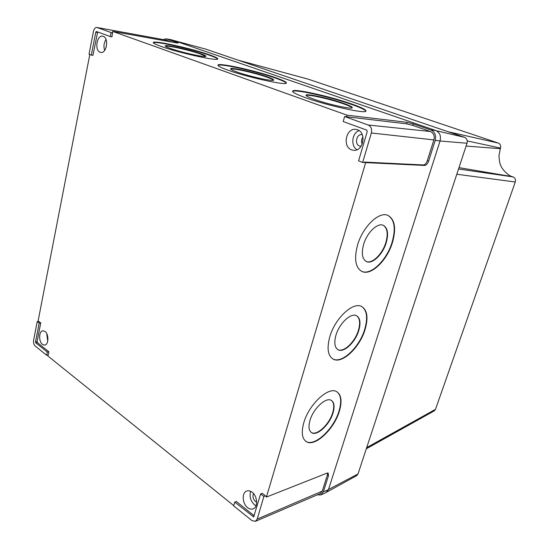 <?xml version="1.0" encoding="UTF-8"?>
<svg xmlns="http://www.w3.org/2000/svg" width="549" height="549" viewBox="0 0 549 549"><rect width="100%" height="100%" fill="white"/><g stroke="black" fill="none" stroke-linecap="round" stroke-linejoin="round"><path stroke-width="0.82" d="M165.338 46.171C167.061 45.121 189.94 50.275 200.488 54.035L205.738 56.396M170.183 48.387C166.635 47.118 165.002 46.281 165.27 45.862C165.764 44.442 189.638 49.739 200.577 53.644C204.352 54.969 206.122 55.854 205.889 56.3C205.806 57.803 181.143 52.368 170.183 48.387M230.642 69.071C232.33 67.843 254.99 72.921 266.745 77.107C270.712 78.493 272.977 79.53 273.546 80.216M236.948 71.994C232.405 70.368 230.292 69.277 230.607 68.735C231.198 67.17 254.702 72.365 266.848 76.688C271.673 78.377 273.951 79.523 273.683 80.113C273.512 81.76 249.129 76.414 236.948 71.994M306.067 95.464C307.756 94.064 330.059 99.06 343.173 103.713C348.485 105.58 351.477 106.966 352.135 107.872M314.419 99.39C308.483 97.255 305.697 95.828 306.061 95.107C306.754 93.385 329.784 98.477 343.297 103.267C349.555 105.47 352.547 106.966 352.273 107.762C351.991 109.567 328.007 104.303 314.419 99.39M160.926 46.356C155.415 44.373 152.883 43.069 153.322 42.431C154.296 40.221 191.807 48.573 209.135 54.715C215.235 56.842 218.104 58.263 217.747 58.99C217.816 61.392 178.301 52.697 160.926 46.356M153.315 42.767C155.093 40.791 191.965 49.046 209.045 55.106C214.24 56.911 217.116 58.228 217.665 59.059M227.828 70.1C220.746 67.554 217.473 65.866 217.994 65.029C219.126 62.593 256.033 70.78 275.255 77.574C283.03 80.284 286.722 82.117 286.338 83.077C286.249 85.713 247.16 77.148 227.828 70.1M217.96 65.4C219.744 63.156 256.15 71.267 275.152 77.985C281.932 80.346 285.631 82.069 286.262 83.146M305.601 97.715C296.343 94.366 292.013 92.143 292.624 91.038C293.907 88.362 330.024 96.37 351.408 103.898C361.482 107.419 366.327 109.821 365.943 111.111C365.696 114 327.17 105.545 305.601 97.715M292.562 91.436C294.394 88.924 330.114 96.878 351.285 104.337C360.254 107.467 365.119 109.752 365.874 111.186M311.242 432.42L311.365 432.488C316.842 436.105 329.318 424.377 332.653 412.793C334.43 406.734 334.005 402.609 331.39 400.427M310.02 420.335C308.257 426.662 308.812 430.793 311.702 432.722C317.178 436.331 329.654 424.597 332.989 413.013C334.856 406.569 334.286 402.362 331.287 400.372C325.976 396.845 313.335 408.525 310.02 420.335M337.731 349.521L337.827 349.576C343.557 352.863 355.011 342.013 358.401 330.381C360.487 323.093 359.876 318.207 356.562 315.744M335.961 335.185C333.909 342.734 334.65 347.599 338.184 349.782C343.914 353.069 355.361 342.212 358.751 330.58C360.926 322.929 360.171 317.967 356.493 315.709C350.921 312.518 339.316 323.354 335.961 335.185M366.094 261.393L366.128 261.406C372.009 264.289 382.385 254.249 385.803 242.658C388.267 233.847 387.416 228.055 383.257 225.289C377.513 222.523 367.006 232.577 363.637 244.346C361.242 253.384 362.196 259.135 366.506 261.592C372.38 264.467 382.756 254.427 386.173 242.836C388.706 233.696 387.738 227.849 383.264 225.296M305.766 441.279L306.061 441.458C314.611 447.078 333.826 428.913 338.994 411.098C341.801 401.594 341.107 395.163 336.928 391.808M303.817 422.648C301.133 432.386 301.991 438.733 306.397 441.691C314.941 447.311 334.156 429.133 339.33 411.318C342.253 401.312 341.375 394.765 336.688 391.677C328.549 386.256 308.936 404.304 303.817 422.648M332.625 358.806L332.886 358.943C341.807 364.076 359.451 347.27 364.701 329.379C368.002 317.967 367.013 310.357 361.736 306.562M329.819 336.709C326.689 348.327 327.828 355.807 333.236 359.156C342.157 364.282 359.801 347.469 365.051 329.578C368.461 317.699 367.295 310 361.551 306.472C352.993 301.579 334.993 318.338 329.819 336.709M361.441 271.227L361.613 271.309C370.76 275.811 386.743 260.281 392.048 242.438C395.939 228.665 394.58 219.655 387.985 215.4M357.577 244.957C353.933 258.895 355.402 267.74 361.99 271.494C371.131 275.996 387.114 260.459 392.418 242.617C396.392 228.439 394.889 219.36 387.903 215.373C379.071 211.132 362.772 226.689 357.577 244.957M252.108 492.213C250.227 490.813 248.416 490.429 246.673 491.067C241.622 492.707 242.253 503.721 247.62 507.653C249.555 509.143 251.428 509.534 253.233 508.834C258.236 507.104 257.488 496.028 252.108 492.213M250.694 491.334C249.205 496.399 250.461 500.887 254.475 504.778L256.033 505.746M256.678 502.122L255.45 501.45C253.055 499.062 252.396 496.42 253.487 493.524M45.032 331.445L42.87 330.773C38.828 331.006 38.526 341.622 42.472 344.408L44.716 345.115C48.744 344.854 48.998 334.163 45.032 331.445M46.761 333.668L47.729 341.19M357.44 129.756L355.8 129.365C346 127.78 342.171 146.782 351.593 149.863L353.59 150.316C363.273 151.668 366.897 132.638 357.44 129.756M359.046 130.58C351.882 132.995 350.523 146.075 357.015 149.733M361.043 146.309L359.568 146.055C354.283 144.36 356.411 133.784 361.88 134.642L362.278 134.704M103.26 36.33L102.759 36.193C96.857 34.717 94.318 50.439 100.124 52.251L100.735 52.423C106.595 53.857 109.114 38.039 103.26 36.33M106.019 39.48C103.85 42.836 103.39 46.473 104.653 50.405M106.197 47.187L106.712 43.103M362.964 137.051C361.386 139.295 361.132 141.656 362.203 144.147M97.207 27.56L96.919 27.477C95.265 27.416 94.112 28.699 93.467 31.32L89.034 54.179L91.326 55.085L95.787 32.171L96.391 31.506L110.294 36.57L111.097 32.549L97.207 27.56L166.258 40.139L96.919 27.477M110.294 36.57L111.921 36.893L112.758 31.41L176.956 42.959L178.192 43.062L177.286 42.623L166.114 38.807L163.458 39.597M111.097 32.549L112.73 32.844M91.326 55.085L92.953 55.367L97.66 31.966M371.364 132.988C372.16 129.132 371.103 126.469 368.18 125.007L344.621 116.532L343.194 121.528L366.691 130.092L367.24 131.479L358.593 160.857L362.649 162.463L371.364 132.988L433.902 139.913C434.808 135.871 433.641 133.071 430.402 131.513L412.855 125.447L406.562 123.841L407.029 122.324L413.322 123.93L430.89 129.976C434.904 131.904 436.345 135.37 435.227 140.379L428.645 161.056C427.623 163.767 426.326 165.228 424.748 165.448L423.444 164.954C425.022 164.734 426.319 163.279 427.335 160.569L433.902 139.913M362.649 162.463L364.159 162.579L364.303 162.079L423.444 164.954M344.621 116.532L406.562 123.841M251.957 520.603L255.395 521.344L257.2 519.086L263.891 496.468L260.624 493.949L253.686 516.904L234.759 502.115L233.689 505.883L251.957 520.603M234.759 502.115L236.296 501.463L254.208 515.765M260.624 493.949L262.154 493.29L265.442 495.822L263.891 496.468M37.222 321.604L33.606 340.298C33.29 342.734 33.825 344.642 35.191 346.014L46.665 355.251L47.303 352.039L35.815 342.837L35.534 341.842L39.178 323.114L37.222 321.604L38.773 321.385L40.75 322.901L39.178 323.114M47.303 352.039L48.875 351.772L37.366 342.583L37.099 341.615L40.75 322.901M46.665 355.251L48.23 355.011L48.875 351.772M265.442 495.822L266.423 497.065L327.067 473.108L328.206 473.087L328.474 475.688L323.313 491.89L320.76 494.937L317.253 494.855M255.395 521.344L320.191 493.599L322.263 491.135L327.41 474.94L327.581 472.977M47.983 355.052L47.811 355.93L233.757 505.636M38.368 321.44L38.059 321.206L89.81 54.481M171.652 41.999L166.258 40.139M364.303 162.079L365.668 162.614L424.748 165.448M407.029 122.324L347.002 115.166L346.522 116.841M166.114 38.807L172.029 39.926L435.707 130.497C439.749 132.426 441.204 135.898 440.072 140.915L328.432 489.687L325.859 492.741L320.76 494.937M365.668 162.614L266.423 497.065M112.758 31.41L347.002 115.166M366.3 448.808L434.245 410.885L435.501 409.328L515.271 181.994C515.875 179.585 515.134 177.89 513.047 176.902L512.471 176.696C508.161 176.044 501.532 168.481 500.791 165.558C500.002 164.659 499.391 161.365 498.959 155.676L500.468 148.058C501.059 145.657 500.331 143.996 498.293 143.069L307.893 79.07M205.978 49.197L464.495 137.319C466.842 138.423 467.686 140.4 467.021 143.241L358.01 473.965L356.713 475.633L327.101 491.911M95.787 32.171L97.42 32.48M253.082 516.781L254.036 516.362M35.534 341.842L37.099 341.615M35.815 342.837L37.366 342.583M328.474 475.688L327.41 474.94M427.335 160.569L428.645 161.056M413.322 123.93L412.855 125.447M177.203 43L177.286 42.623M257.2 519.086L322.263 491.135M368.18 125.007L430.402 131.513M323.313 491.89L328.432 489.687M435.227 140.379L440.072 140.915M166.525 38.91L172.029 39.926M430.89 129.976L435.707 130.497M464.495 137.319L436.359 130.758M206.204 49.259L173.409 40.4M358.01 473.965L328.494 489.482M467.021 143.241L440.044 141.004M308.126 79.131L238.595 60.301M500.468 148.058L467.254 140.942M448.169 131.753L498.293 143.069M515.271 181.994L456.795 174.253M458.532 168.989L513.047 176.902M366.698 447.613L435.501 409.328M500.256 148.676L466.087 146.061M512.471 176.696L458.978 167.63M337.827 349.576L338.184 349.782M366.128 261.406L366.506 261.592M332.886 358.943L333.236 359.156M361.613 271.309L361.99 271.494M206.101 49.225L173.319 40.365M308.023 79.097L238.541 60.28"/></g></svg>
